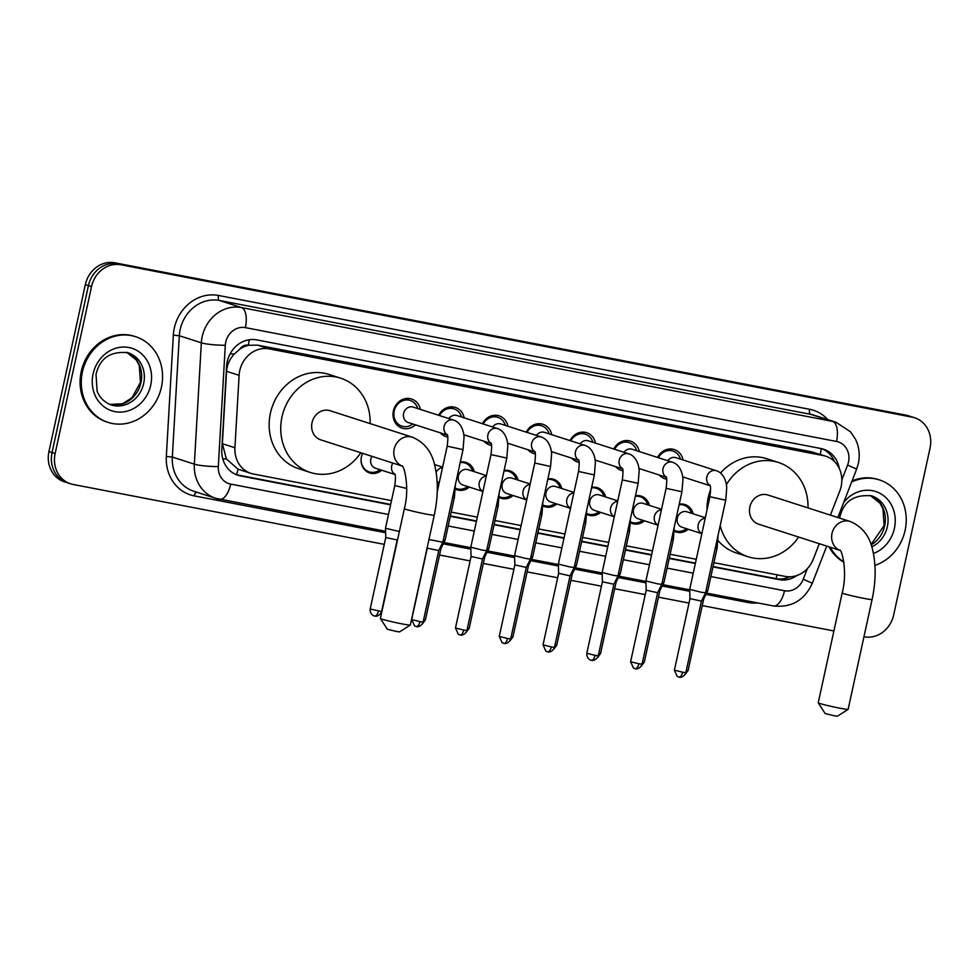 <?xml version="1.0" encoding="UTF-8"?>
<svg xmlns="http://www.w3.org/2000/svg" width="979" height="979" viewBox="0 0 979 979"><rect width="100%" height="100%" fill="white"/><g stroke="black" fill="none" stroke-linecap="round" stroke-linejoin="round"><path stroke-width="1.47" d="M381.712 470.226A14.404 12.862 -72.2 0 1 369.67 472.967A14.404 12.862 -72.2 0 1 361.435 456.826A14.404 12.862 -72.2 0 1 362.622 453.338A13.51 12.054 107.8 0 0 362.56 453.461M469.284 487.089A14.404 12.862 -72.2 0 1 457.23 489.83A14.404 12.862 -72.2 0 1 455.468 489.096M513.069 495.521A14.404 12.862 -72.2 0 1 501.015 498.262A14.404 12.862 -72.2 0 1 499.253 497.528M556.855 503.952A14.404 12.862 -72.2 0 1 544.801 506.694A14.404 12.862 -72.2 0 1 543.027 505.959M600.629 512.384A14.404 12.862 -72.2 0 1 588.587 515.125A14.404 12.862 -72.2 0 1 586.813 514.391M644.415 520.816A14.404 12.862 -72.2 0 1 632.361 523.557A14.404 12.862 -72.2 0 1 630.598 522.823M688.2 529.235A14.404 12.862 -72.2 0 1 676.146 531.989A14.404 12.862 -72.2 0 1 674.384 531.242M415.426 424.837A15.321 13.682 -72.2 0 1 402.161 428.153A15.321 13.682 -72.2 0 1 393.399 410.972A15.321 13.682 -72.2 0 1 411.547 398.979A15.321 13.682 -72.2 0 1 420.383 409.406M447.721 437.013A15.321 13.682 -72.2 0 1 445.947 436.585A15.321 13.682 -72.2 0 1 440.33 432.853M491.507 445.445A15.321 13.682 -72.2 0 1 489.72 445.017A15.321 13.682 -72.2 0 1 484.103 441.284L489.512 443.034A13.51 12.054 107.8 0 0 490.051 443.193M535.293 453.877A15.321 13.682 -72.2 0 1 533.506 453.448A15.321 13.682 -72.2 0 1 527.889 449.716M579.066 462.308A15.321 13.682 -72.2 0 1 577.292 461.88A15.321 13.682 -72.2 0 1 571.675 458.135M622.852 470.74A15.321 13.682 -72.2 0 1 621.078 470.312A15.321 13.682 -72.2 0 1 615.461 466.567M666.638 479.172A15.321 13.682 -72.2 0 1 664.851 478.731A15.321 13.682 -72.2 0 1 659.246 474.999L664.643 476.761A13.51 12.054 107.8 0 0 665.194 476.92M830.4 515.125L839.786 490.981A27.008 24.108 107.8 0 0 841.145 486.477A27.008 24.108 107.8 0 0 825.713 456.202A27.008 24.108 107.8 0 0 823.18 455.553L269.201 348.879A27.008 24.108 107.8 0 0 239.109 375.324L234.923 447.758A27.008 24.108 107.8 0 0 251.003 473.395A27.008 24.108 107.8 0 0 253.524 474.032L391.502 500.612M239.843 349.148A27.008 24.108 -72.2 0 1 248.715 345.269L248.299 345.195A9.007 8.04 107.8 0 0 239.843 349.148L234.36 353.97C229.722 358.889 227.116 364.665 226.541 371.286L222.368 443.72L226.382 458.955L238.081 469.186L251.003 473.395M825.713 456.202L811.567 451.821L257.587 345.146L248.715 345.269M713.911 562.68L785.207 576.411A27.008 24.108 107.8 0 0 813.304 559.131L819.301 543.712M451.209 512.103L477.348 517.132M494.995 520.534L521.122 525.564M538.78 528.966L564.907 533.996M582.554 537.398L608.693 542.427M626.34 545.829L652.479 550.859M670.125 554.261L696.265 559.29M679.23 504.209A14.404 12.862 -72.2 0 1 684.97 504.552A14.404 12.862 -72.2 0 1 693.169 513.816M635.457 495.778A14.404 12.862 -72.2 0 1 641.196 496.133A14.404 12.862 -72.2 0 1 649.383 505.384M591.671 487.346A14.404 12.862 -72.2 0 1 597.41 487.701A14.404 12.862 -72.2 0 1 605.597 496.953M547.885 478.915A14.404 12.862 -72.2 0 1 553.624 479.269A14.404 12.862 -72.2 0 1 561.811 488.521M504.099 470.483A14.404 12.862 -72.2 0 1 509.839 470.838A14.404 12.862 -72.2 0 1 518.026 480.089M460.314 462.051A14.404 12.862 -72.2 0 1 466.053 462.406A14.404 12.862 -72.2 0 1 474.252 471.658M657.57 457.438A15.321 13.682 -72.2 0 1 674.25 449.557A15.321 13.682 -72.2 0 1 683.085 459.995M613.784 449.006A15.321 13.682 -72.2 0 1 630.464 441.125A15.321 13.682 -72.2 0 1 639.299 451.564M569.998 440.574A15.321 13.682 -72.2 0 1 586.678 432.706A15.321 13.682 -72.2 0 1 595.513 443.132M526.225 432.143A15.321 13.682 -72.2 0 1 542.892 424.274A15.321 13.682 -72.2 0 1 551.74 434.7M482.439 423.711A15.321 13.682 -72.2 0 1 499.119 415.842A15.321 13.682 -72.2 0 1 507.954 426.269M438.653 415.292A15.321 13.682 -72.2 0 1 455.333 407.411A15.321 13.682 -72.2 0 1 464.168 417.837M384.27 544.373L73.095 484.458A27.008 24.108 -72.2 0 1 70.574 483.81A27.008 24.108 -72.2 0 1 55.13 453.534L91.536 286.59L88.44 285.599A27.008 24.108 -72.2 0 1 117.896 263.804L909.001 416.136A27.008 24.108 -72.2 0 1 911.522 416.773A27.008 24.108 -72.2 0 0 909.001 416.136L117.896 263.804A27.008 24.108 -72.2 0 0 88.44 285.599L52.046 452.531L88.44 285.599L85.344 284.595A27.008 24.108 -72.2 0 1 114.8 262.8L905.905 415.133A27.008 24.108 -72.2 0 1 908.426 415.781L914.619 417.776A27.008 24.108 -72.2 0 1 930.05 448.052L893.656 614.996A27.008 24.108 -72.2 0 1 864.2 636.778L863.967 636.742M70.574 483.81L67.478 482.806A27.008 24.108 -72.2 0 1 52.046 452.531A27.008 24.108 -72.2 0 0 67.478 482.806L64.381 481.815A27.008 24.108 -72.2 0 1 48.95 451.539L85.344 284.595M839.223 468.317A27.008 24.108 107.8 0 0 823.498 449.19A27.008 24.108 107.8 0 0 820.977 448.541L256.706 339.884A27.008 24.108 107.8 0 0 226.602 366.33L221.805 449.63A27.008 24.108 107.8 0 0 237.873 475.256A27.008 24.108 107.8 0 0 240.406 475.904L390.584 504.821M821.932 448.749A27.008 24.108 -72.2 0 1 834.487 461.586M91.536 286.59A27.008 24.108 -72.2 0 1 120.992 264.795L912.085 417.127A27.008 24.108 -72.2 0 1 914.619 417.776M833.9 630.953L702.249 605.597M689.02 603.052L658.463 597.166M645.234 594.62L614.677 588.734M601.449 586.188L570.904 580.302M557.675 577.757L527.118 571.883M513.889 569.325L483.332 563.451M470.104 560.894L439.547 555.02M712.993 566.902L779.039 579.617A27.008 24.108 107.8 0 0 796.992 575.481M450.291 516.325L476.418 521.354M494.077 524.744L520.204 529.786M537.85 533.176L563.99 538.217M581.636 541.607L607.775 546.649M625.422 550.039L651.561 555.069M669.208 558.471L695.335 563.5M390.67 504.442L237.31 474.913A27.008 24.108 -72.2 0 1 236.355 474.705M789.906 576.802A27.008 24.108 -72.2 0 1 775.943 578.626L713.067 566.523M695.42 563.121L669.293 558.091M651.635 554.689L625.508 549.66M607.861 546.258L581.722 541.228M564.075 537.826L537.936 532.796M520.29 529.394L494.15 524.365M476.504 520.963L450.377 515.933M851.644 481.986A45.022 40.176 -72.2 0 1 879.387 479.906A45.022 40.176 -72.2 0 1 905.11 530.373A45.022 40.176 -72.2 0 1 874.932 565.385M852.06 480.909A45.022 40.176 -72.2 0 1 878.224 479.539L879.387 479.906M843.825 561.922A45.022 40.176 -72.2 0 1 830.192 547.212M843.874 562.264A45.022 40.176 -72.2 0 1 829.029 546.845M82.395 371.959A45.022 40.176 -72.2 0 1 135.702 336.715A45.022 40.176 -72.2 0 1 161.425 387.17A45.022 40.176 -72.2 0 1 108.118 422.414A45.022 40.176 -72.2 0 1 82.395 371.959M108.118 422.414L106.956 422.047A45.022 40.176 -72.2 0 1 81.233 371.579A45.022 40.176 -72.2 0 1 134.539 336.335L135.702 336.715M848.12 709.347L837.424 716.2L833.973 715.71L825.113 713.507L818.248 702.836A15.309 0.746 12.3 0 0 839.762 708.172A15.309 0.746 12.3 0 0 848.12 709.347A15.309 0.746 12.3 0 0 848.144 709.31L872.093 599.478A15.309 0.746 -167.7 0 1 863.698 598.34A15.309 0.746 -167.7 0 1 842.185 592.968L818.236 702.787A15.309 0.746 12.3 0 0 818.248 702.836M839.958 550.333A15.309 13.657 107.8 0 1 832.003 533.457A15.309 13.657 107.8 0 1 848.695 521.109A15.309 13.657 107.8 0 1 850.127 521.477L767.977 495.031A15.309 13.657 107.8 0 0 749.853 507.024A15.309 13.657 107.8 0 0 758.603 524.181L839.994 550.369M726.369 484.666A49.513 44.202 -72.2 0 1 778.452 462.467A49.513 44.202 -72.2 0 1 807.993 507.917M706.985 510.12A49.513 44.202 -72.2 0 1 708.233 497.503A49.513 44.202 -72.2 0 1 710.595 489.573M720.544 473.028A49.513 44.202 -72.2 0 1 766.863 458.735L778.452 462.467M798.619 537.055A49.513 44.202 -72.2 0 1 748.115 556.745A49.513 44.202 -72.2 0 1 720.165 525.723M748.115 556.745L736.526 553.013A49.513 44.202 -72.2 0 1 718.121 540.641M410.287 625.043L399.591 631.883L396.14 631.406L387.292 629.203L380.415 618.52A15.309 0.746 12.3 0 0 401.928 623.856A15.309 0.746 12.3 0 0 410.287 625.043A15.309 0.746 12.3 0 0 410.311 625.006L434.26 515.174A15.309 0.746 -167.7 0 1 425.877 514.036A15.309 0.746 -167.7 0 1 404.351 508.652L380.403 618.483A15.309 0.746 12.3 0 0 380.415 618.52M402.136 466.016A15.309 13.657 107.8 0 1 394.182 449.153A15.309 13.657 107.8 0 1 410.874 436.805A15.309 13.657 107.8 0 1 412.306 437.172L330.143 410.727A15.309 13.657 107.8 0 0 312.02 422.708A15.309 13.657 107.8 0 0 320.769 439.865L402.161 466.065M360.786 452.751A49.513 44.202 -72.2 0 1 310.282 472.441A49.513 44.202 -72.2 0 1 281.989 416.932A49.513 44.202 -72.2 0 1 340.631 378.163A49.513 44.202 -72.2 0 1 370.16 423.601M310.282 472.441L298.693 468.708A49.513 44.202 -72.2 0 1 270.4 413.199A49.513 44.202 -72.2 0 1 329.03 374.431L340.631 378.163M680.442 459.139A13.51 12.054 107.8 0 0 672.916 451.05A13.51 12.054 107.8 0 0 658.365 457.695M709.714 485.021C710.754 485.474 710.815 489.39 709.897 496.757L725.733 500.208L726.724 487.872C726.736 484.519 724.986 473.53 716.395 470.715L675.902 457.682A8.101 7.232 107.8 0 0 667.764 460.717M725.733 500.208L705.541 592.821L701.099 592.209L689.705 589.37L709.897 496.757M678.863 677.113A5.85 2.619 -79.1 0 0 678.998 677.15A5.85 2.619 -79.1 0 0 682.62 672.206L685.826 672.646L701.417 601.13L689.987 598.634L689.705 589.37M636.656 450.707A13.51 12.054 107.8 0 0 629.13 442.618A13.51 12.054 107.8 0 0 614.592 449.263M665.94 476.602C666.968 477.054 667.029 480.958 666.112 488.325L681.947 491.776L682.95 479.441C682.963 476.088 681.213 465.098 672.61 462.284L632.116 449.251A8.101 7.232 107.8 0 0 623.978 452.286M681.947 491.776L661.755 584.39L657.313 583.778L645.92 580.939L666.112 488.325M635.077 668.681A5.85 2.619 -79.1 0 0 635.224 668.718A5.85 2.619 -79.1 0 0 638.834 663.774L642.04 664.215L657.631 592.699L646.201 590.202L645.92 580.939M620.319 468.133A13.51 12.054 107.8 0 0 620.857 468.329A13.51 12.054 107.8 0 0 621.408 468.488M592.87 442.275A13.51 12.054 107.8 0 0 585.344 434.186A13.51 12.054 107.8 0 0 570.806 440.831M622.154 468.17C623.195 468.623 623.244 472.527 622.326 479.894L638.161 483.345L639.165 471.009C639.177 467.656 637.427 456.667 628.824 453.852L588.33 440.819A8.101 7.232 107.8 0 0 580.192 443.854M638.161 483.345L617.969 575.958L613.527 575.346L602.134 572.507L622.326 479.894M591.292 660.25A5.85 2.619 -79.1 0 0 591.438 660.287A5.85 2.619 -79.1 0 0 595.048 655.343L598.255 655.783L613.857 584.267L602.415 581.771L602.134 572.507M576.533 459.702A13.51 12.054 107.8 0 0 577.072 459.897A13.51 12.054 107.8 0 0 577.622 460.057M549.097 433.844A13.51 12.054 107.8 0 0 541.571 425.755A13.51 12.054 107.8 0 0 527.02 432.4M578.369 459.738C579.409 460.191 579.458 464.095 578.54 471.462L594.375 474.913L595.379 462.577C595.391 459.224 593.641 448.235 585.05 445.421L544.544 432.388A8.101 7.232 107.8 0 0 536.406 435.422M594.375 474.913L574.183 567.526L569.741 566.914L558.348 564.075L578.54 471.462M547.518 651.818A5.85 2.619 -79.1 0 0 547.653 651.855A5.85 2.619 -79.1 0 0 551.275 646.911L554.481 647.352L570.072 575.836L558.63 573.339L558.348 564.075M532.747 451.27A13.51 12.054 107.8 0 0 533.286 451.466A13.51 12.054 107.8 0 0 533.836 451.625M505.311 425.424A13.51 12.054 107.8 0 0 497.785 417.323A13.51 12.054 107.8 0 0 483.234 423.98M534.583 451.307C535.623 451.76 535.684 455.663 534.754 463.03L550.59 466.493L551.593 454.146C551.605 450.793 549.855 439.804 541.265 436.989L500.771 423.956A8.101 7.232 107.8 0 0 492.633 427.003M550.59 466.493L530.398 559.095L525.968 558.495L514.562 555.644L534.754 463.03M503.732 643.387A5.85 2.619 -79.1 0 0 503.867 643.423A5.85 2.619 -79.1 0 0 507.489 638.479L510.695 638.92L526.286 567.404L514.856 564.907L514.562 555.644M461.525 416.993A13.51 12.054 107.8 0 0 453.999 408.892A13.51 12.054 107.8 0 0 439.449 415.549M490.797 442.875C491.837 443.328 491.899 447.232 490.981 454.611L506.816 458.062L507.807 445.714C507.82 442.361 506.07 431.372 497.479 428.557L456.985 415.524A8.101 7.232 107.8 0 0 448.847 418.571M506.816 458.062L486.624 550.663L482.182 550.063L470.789 547.212L490.981 454.611M459.946 634.955A5.85 2.619 -79.1 0 0 460.081 634.992A5.85 2.619 -79.1 0 0 463.703 630.06L466.91 630.488L482.5 558.972L471.07 556.488L470.789 547.212M445.188 434.419A13.51 12.054 107.8 0 0 445.726 434.603A13.51 12.054 107.8 0 0 446.277 434.762M417.739 408.561A13.51 12.054 107.8 0 0 410.213 400.46A13.51 12.054 107.8 0 0 394.219 411.033A13.51 12.054 107.8 0 0 401.941 426.171A13.51 12.054 107.8 0 0 412.771 423.98M447.024 434.443C448.052 434.896 448.113 438.8 447.195 446.179L463.03 449.63L464.034 437.283C464.046 433.942 462.296 422.94 453.693 420.126L413.199 407.093A8.101 7.232 107.8 0 0 403.605 413.444A8.101 7.232 107.8 0 0 408.231 422.524L447.293 435.092M463.03 449.63L442.838 542.244L428.961 539.478M416.161 626.523A5.85 2.619 -79.1 0 0 416.308 626.56A5.85 2.619 -79.1 0 0 419.918 621.628L423.124 622.057L438.727 550.541L427.872 548.301L427.26 547.261M691.455 513.265A13.51 12.054 107.8 0 0 683.929 505.164A13.51 12.054 107.8 0 0 679.12 504.748M705.321 517.732L686.903 511.797A8.101 7.232 107.8 0 0 677.309 518.148A8.101 7.232 107.8 0 0 681.947 527.228L701.368 533.482M674.409 530.385A13.51 12.054 107.8 0 0 675.657 530.875A13.51 12.054 107.8 0 0 686.487 528.684M715.331 547.885L717.105 548.02L707.793 590.716L706.018 590.582M686.328 670.37L688.09 670.542L703.681 599.026L702.506 598.94M647.67 504.834A13.51 12.054 107.8 0 0 640.144 496.732A13.51 12.054 107.8 0 0 635.334 496.316M661.535 509.3L643.13 503.365A8.101 7.232 107.8 0 0 633.535 509.716A8.101 7.232 107.8 0 0 638.161 518.797L657.594 525.05M630.623 521.954A13.51 12.054 107.8 0 0 631.871 522.443A13.51 12.054 107.8 0 0 642.701 520.265M671.545 539.453L673.319 539.588L664.019 582.285L662.245 582.15M642.542 661.939L644.304 662.11L659.895 590.594L658.72 590.508M603.884 496.402A13.51 12.054 107.8 0 0 596.358 488.301A13.51 12.054 107.8 0 0 591.549 487.885M617.749 500.869L599.344 494.933A8.101 7.232 107.8 0 0 589.75 501.285A8.101 7.232 107.8 0 0 594.375 510.365L613.809 516.618M586.837 513.522A13.51 12.054 107.8 0 0 588.085 514.012A13.51 12.054 107.8 0 0 598.915 511.833M627.772 531.022L629.546 531.156L620.233 573.865L618.459 573.718M598.756 653.507L600.519 653.678L616.109 582.162L614.934 582.077M560.098 487.97A13.51 12.054 107.8 0 0 552.572 479.869A13.51 12.054 107.8 0 0 547.763 479.453M573.975 492.437L555.558 486.514A8.101 7.232 107.8 0 0 545.964 492.853A8.101 7.232 107.8 0 0 550.59 501.933L570.023 508.187M543.051 505.091A13.51 12.054 107.8 0 0 544.3 505.58A13.51 12.054 107.8 0 0 555.142 503.402M583.986 522.59L585.76 522.725L576.447 565.434L574.673 565.287M554.971 645.075L556.733 645.247L572.336 573.731L571.149 573.645M516.312 479.539A13.51 12.054 107.8 0 0 508.799 471.437A13.51 12.054 107.8 0 0 503.989 471.021M530.19 484.005L511.772 478.082A8.101 7.232 107.8 0 0 502.178 484.421A8.101 7.232 107.8 0 0 506.816 493.502L526.237 499.755M499.266 496.671A13.51 12.054 107.8 0 0 500.514 497.161A13.51 12.054 107.8 0 0 511.356 494.97M540.2 514.159L541.974 514.293L532.662 557.002L530.887 556.855M511.185 636.644L512.959 636.827L528.55 565.299L527.375 565.213M472.539 471.107A13.51 12.054 107.8 0 0 465.013 463.018A13.51 12.054 107.8 0 0 460.203 462.59M486.404 475.574L467.986 469.651A8.101 7.232 107.8 0 0 458.392 475.99A8.101 7.232 107.8 0 0 463.03 485.07L482.463 491.323M455.492 488.24A13.51 12.054 107.8 0 0 456.74 488.729A13.51 12.054 107.8 0 0 467.57 486.539M496.414 505.727L498.189 505.862L488.876 548.57L487.101 548.424M467.411 628.212L469.174 628.396L484.764 556.88L483.589 556.794M452.641 497.295L454.403 497.43L445.102 540.139L443.328 539.992M423.626 619.78L425.388 619.964L440.978 548.448L439.804 548.362M371.947 456.336A8.101 7.232 107.8 0 0 370.833 459.127A8.101 7.232 107.8 0 0 375.459 468.219L394.892 474.46M399.359 531.536L385.481 528.256L394.794 485.547C395.712 478.18 395.651 474.264 394.61 473.812M397.205 540.004L385.763 537.52L385.481 528.256M361.349 457.242A13.51 12.054 107.8 0 0 369.169 471.866A13.51 12.054 107.8 0 0 379.999 469.675M230.138 353.847A27.008 3.402 3.3 0 0 234.36 353.97M820.304 454.464A27.008 12.103 -79.1 0 0 821.197 448.578M779.039 579.617L775.943 578.626A27.008 12.103 -79.1 0 0 777.13 574.857M236.441 474.729A27.008 12.103 -79.1 0 0 238.081 469.186M222.759 458.821A27.008 3.402 3.3 0 0 226.382 458.955M248.299 345.195A27.008 12.103 -79.1 0 0 249.229 339.737M811.567 451.821L823.18 455.553M222.368 443.72L234.923 447.758M226.541 371.286L239.109 375.324M257.587 345.146L269.201 348.879M114.8 262.8L120.992 264.795M905.905 415.133L912.085 417.127M48.95 451.539L55.13 453.534M841.83 479.918L847.594 465.086A18.001 16.068 107.8 0 0 848.499 462.076A18.001 16.068 107.8 0 0 836.519 441.456L245.374 327.635A18.001 16.068 107.8 0 0 225.733 342.161A18.001 16.068 107.8 0 0 225.305 345.257L218.305 466.591A18.001 16.068 107.8 0 0 230.714 484.103L388.479 514.489M218.305 466.591A18.001 2.264 3.3 0 1 194.344 464.156L201.344 342.821A36.015 32.148 -72.2 0 1 202.2 336.629A36.015 32.148 -72.2 0 1 241.47 307.577L832.627 421.398A36.015 32.148 -72.2 0 1 835.993 422.267L813.965 415.169A36.015 32.148 107.8 0 0 810.6 414.313L219.443 300.48A36.015 32.148 107.8 0 0 180.173 329.544A36.015 32.148 107.8 0 0 179.316 335.736L172.328 457.071A36.015 32.148 107.8 0 0 193.756 491.238L215.784 498.335A36.015 32.148 -72.2 0 1 194.344 464.156L172.328 457.071L166.332 456.459L173.332 335.124A40.518 36.162 -72.2 0 1 218.476 295.462L809.621 409.295A4.503 2.019 -79.1 0 0 810.6 414.313L832.627 421.398A18.001 8.077 100.9 0 1 836.519 441.456M173.332 335.124L179.316 335.736L201.344 342.821A18.001 2.264 3.3 0 0 225.305 345.257M809.621 409.295A40.518 36.162 -72.2 0 1 827.806 419.624M757.709 602.917A40.518 36.162 -72.2 0 1 748.042 602.513L705.969 594.412M689.754 591.292L662.183 585.98M645.981 582.86L618.398 577.549M602.195 574.428L574.612 569.117M558.409 565.997L530.838 560.686M514.624 557.565L487.052 552.266M470.838 549.146L443.267 543.834M385.616 532.735L194.234 495.876A40.518 36.162 -72.2 0 1 166.332 456.459M245.374 327.635A18.001 8.077 100.9 0 0 241.47 307.577L219.443 300.48A4.503 2.019 -79.1 0 1 218.476 295.462M219.149 499.192A36.015 32.148 -72.2 0 1 215.784 498.335L385.567 531.267M710.876 576.57L784.509 590.741A18.001 16.068 107.8 0 0 803.245 579.225L807.369 568.615M448.186 525.98L474.313 531.022M491.96 534.412L518.099 539.441M535.746 542.843L561.885 547.873M579.531 551.275L605.671 556.305M623.317 559.707L649.444 564.736M667.103 568.138L693.23 573.168M196.498 492.119A4.503 2.019 -79.1 0 0 194.234 495.876M748.445 601.143A4.503 2.019 -79.1 0 0 748.042 602.513M230.714 484.103A18.001 8.077 100.9 0 1 219.577 499.302M784.509 590.741A18.001 8.077 100.9 0 1 773.386 605.94C791.473 607.91 804.444 600.347 812.301 583.251L826.741 546.098M803.245 579.225L812.301 583.251M847.594 465.086L856.649 469.112L837.84 517.524M237.31 474.913L240.406 475.904M839.615 518.087L839.725 517.622C843.433 501.432 854.092 494.187 871.677 495.888A27.436 24.499 -72.2 0 1 887.366 526.653A27.436 24.499 -72.2 0 1 871.775 546.869M843.69 502.46A32.845 29.321 -72.2 0 1 879.534 493.098A32.845 29.321 -72.2 0 1 894.427 528.317A32.845 29.321 -72.2 0 1 873.427 553.502M871.041 544.593L884.123 525.552L882.96 508.75L879.95 503.157L870.307 495.509A27.436 24.499 -72.2 0 1 884.661 525.784A27.436 24.499 -72.2 0 1 871.151 544.899M127.992 352.697A27.436 24.499 -72.2 0 1 143.68 383.45A27.436 24.499 -72.2 0 1 111.19 404.939C101.057 401.035 97.79 393.277 97.068 390.89L96.04 374.419C99.76 358.228 110.407 350.996 127.992 352.697M93.078 374.015A32.845 29.321 -72.2 0 1 128.898 347.508A32.845 29.321 -72.2 0 1 150.742 385.114A32.845 29.321 -72.2 0 1 114.922 411.621A32.845 29.321 -72.2 0 1 93.078 374.015M109.844 404.462L122.497 403.74L132.043 397.694L140.438 382.348L139.287 365.559L136.265 359.954L126.634 352.305A27.436 24.499 -72.2 0 1 140.976 382.581A27.436 24.499 -72.2 0 1 109.868 404.462M716.395 470.715A8.101 7.232 107.8 0 0 715.184 470.446A8.101 7.232 107.8 0 0 706.801 477.054A8.101 7.232 107.8 0 0 709.897 485.413M682.62 672.206L674.396 670.15L689.987 598.634M672.61 462.284A8.101 7.232 107.8 0 0 671.398 462.015A8.101 7.232 107.8 0 0 663.016 468.623A8.101 7.232 107.8 0 0 666.112 476.981M638.834 663.774L630.611 661.718L646.201 590.202M628.824 453.852A8.101 7.232 107.8 0 0 627.625 453.583A8.101 7.232 107.8 0 0 619.23 460.191A8.101 7.232 107.8 0 0 622.338 468.549M595.048 655.343L586.825 653.287L602.415 581.771M585.05 445.421A8.101 7.232 107.8 0 0 583.839 445.151A8.101 7.232 107.8 0 0 575.456 451.76A8.101 7.232 107.8 0 0 578.552 460.118M551.275 646.911L543.039 644.855L558.63 573.339M541.265 436.989A8.101 7.232 107.8 0 0 540.053 436.72A8.101 7.232 107.8 0 0 531.67 443.328A8.101 7.232 107.8 0 0 534.767 451.686M507.489 638.479L499.253 636.436L514.856 564.907M497.479 428.557A8.101 7.232 107.8 0 0 496.267 428.288A8.101 7.232 107.8 0 0 487.885 434.896A8.101 7.232 107.8 0 0 490.981 443.254M463.703 630.06L455.48 628.004L471.07 556.476M453.693 420.126A8.101 7.232 107.8 0 0 452.494 419.869A8.101 7.232 107.8 0 0 444.099 426.477A8.101 7.232 107.8 0 0 447.195 434.823M419.918 621.628L411.694 619.572L427.285 548.044M705.21 518.234A8.101 7.232 107.8 0 0 698.174 524.854A8.101 7.232 107.8 0 0 701.282 533.212M661.425 509.802A8.101 7.232 107.8 0 0 654.4 516.435A8.101 7.232 107.8 0 0 657.496 524.781M617.651 501.37A8.101 7.232 107.8 0 0 610.615 508.003A8.101 7.232 107.8 0 0 613.711 516.361M573.865 492.939A8.101 7.232 107.8 0 0 566.829 499.571A8.101 7.232 107.8 0 0 569.925 507.93M530.08 484.507A8.101 7.232 107.8 0 0 523.043 491.14A8.101 7.232 107.8 0 0 526.151 499.498M486.294 476.075A8.101 7.232 107.8 0 0 479.269 482.708A8.101 7.232 107.8 0 0 482.366 491.066M442.508 467.644A8.101 7.232 107.8 0 0 436.157 472.306M437.123 481.362A8.101 7.232 107.8 0 0 438.58 482.635M374.639 615.999A5.85 2.619 -79.1 0 0 374.786 616.024L375.398 616.109C374.284 616.146 379.289 617.235 381.602 611.532L370.172 609.036L385.763 537.52M370.172 609.036C369.829 615.24 375.153 616.391 374.162 615.877L374.786 616.024A5.85 2.619 -79.1 0 0 378.396 611.092M392.812 463.055A8.101 7.232 107.8 0 0 391.698 465.845A8.101 7.232 107.8 0 0 394.794 474.203M406.689 488.484L394.794 485.547M856.649 469.112L858.363 463.422C860.137 454.941 859.183 446.852 855.462 439.179L850.531 431.825L835.993 422.267M443.928 542.501L470.801 547.677M487.701 550.932L514.587 556.109M531.487 559.364L558.36 564.54M575.273 567.796L602.146 572.972M619.058 576.227L645.932 581.404M662.844 584.659L689.718 589.835M706.618 593.09L773.386 605.94M850.127 521.477C862.132 526.518 869.621 535.99 872.619 549.88C876.132 564.834 875.96 581.367 872.093 599.478M839.774 550.125C841.842 549.354 847.802 572.25 842.185 592.968M412.306 437.172C424.299 442.214 431.788 451.674 434.786 465.576C438.298 480.53 438.127 497.063 434.26 515.174M401.941 465.82C404.009 465.049 409.968 487.946 404.351 508.652M685.826 672.646C683.513 678.349 678.496 677.272 679.622 677.235L677.26 676.513L674.396 670.15M672.916 451.05L667.531 449.312M682.681 476.883L709.995 485.682M701.417 601.13L705.529 592.821M642.04 664.215C639.728 669.917 634.722 668.841 635.836 668.804L633.474 668.082L630.611 661.718M629.13 442.618L623.745 440.88M620.857 468.329L615.473 466.591M638.895 468.451L666.209 477.25M657.631 592.699L661.755 584.39M598.255 655.783C595.942 661.486 590.937 660.409 592.05 660.372L590.814 660.127C591.805 660.641 586.494 659.491 586.825 653.287M585.344 434.186L579.972 432.449M577.072 459.897L571.699 458.16M595.122 460.032L622.424 468.819M613.857 584.267L617.969 575.958M554.481 647.352C552.156 653.066 547.151 651.977 548.277 651.941L545.903 651.219L543.039 644.855M541.571 425.755L536.186 424.017M533.286 451.466L527.914 449.728M551.336 451.6L578.65 460.387M570.072 575.836L574.183 567.526M510.695 638.92C508.37 644.635 503.365 643.546 504.491 643.509L502.129 642.787L499.253 636.436M497.785 417.323L492.4 415.585M507.55 443.169L534.864 451.955M526.286 567.404L530.398 559.095M466.91 630.488C464.597 636.203 459.579 635.114 460.705 635.077L458.343 634.355L455.48 628.004M453.999 408.892L448.615 407.154M445.726 434.603L440.342 432.877M463.765 434.737L491.079 443.524M482.5 558.972L486.612 550.675M423.124 622.057C420.811 627.772 415.806 626.682 416.919 626.646L414.558 625.924L411.694 619.572M410.213 400.46L404.841 398.734M447.195 446.179L437.221 491.886M401.941 426.171L396.556 424.445M438.714 550.541L442.838 542.244M688.09 670.542L685.08 674.482M683.929 505.164L680.442 504.038M717.105 548.02L718.084 535.28M675.657 530.875L674.396 530.471M701.649 534.546L701.099 532.833M703.681 599.026L707.793 590.716M644.304 662.11L641.294 666.05M640.144 496.732L636.656 495.619M673.319 539.588L674.298 526.849M631.871 522.443L630.623 522.04M657.876 526.115L657.313 524.401M659.895 590.594L664.007 582.285M600.519 653.678L597.52 657.619M596.358 488.301L592.87 487.187M629.546 531.156L630.513 518.417M588.085 514.012L586.837 513.62M614.09 517.683L613.527 515.97M616.109 582.162L620.233 573.865M556.733 645.247L553.735 649.187M552.572 479.869L549.084 478.755M585.76 522.725L586.727 509.986M544.3 505.58L543.051 505.188M570.304 509.251L569.754 507.538M572.336 573.731L576.447 565.434M512.959 636.827L509.949 640.755M508.799 471.437L505.311 470.324M541.974 514.293L542.953 501.554M500.514 497.161L499.266 496.757M526.518 500.82L525.968 499.106M528.55 565.299L532.662 557.002M469.174 628.396L466.163 632.324M465.013 463.018L461.525 461.892M498.189 505.862L499.168 493.135M456.74 488.729L455.48 488.325M482.733 492.388L482.182 490.675M484.764 556.88L488.876 548.57M425.388 619.964L422.39 623.904M434.517 464.536L442.618 467.142M454.403 497.43L455.382 484.703M437.172 482.414L438.678 482.892M438.959 483.956L438.396 482.243M440.978 548.448L445.09 540.139M369.169 471.866L365.681 470.74M397.193 540.016L397.755 538.878M381.602 611.532L397.205 540.016"/></g></svg>
